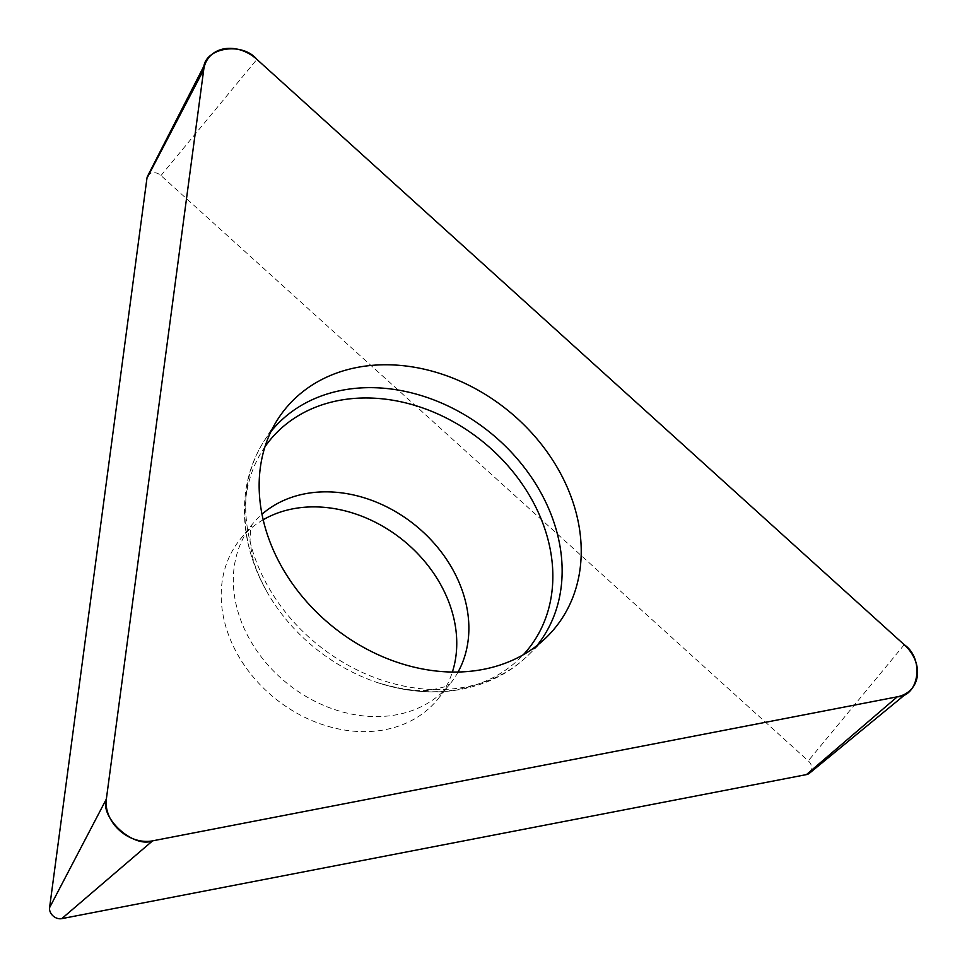 <?xml version="1.0" encoding="UTF-8"?>
<svg xmlns="http://www.w3.org/2000/svg" width="967" height="967" viewBox="0 0 967 967"><rect width="100%" height="100%" fill="white"/><g stroke="black" fill="none" stroke-linecap="round" stroke-linejoin="round"><path stroke-width="0.73" stroke-dasharray="4.83 3.63" d="M263.193 519.763A127.076 101.753 38.8 0 0 240.009 539.574A127.076 101.753 38.8 0 0 268.27 692.626A127.076 101.753 38.8 0 0 437.978 698.96A127.076 101.753 38.8 0 0 452.375 672.065M147.6 176.139A9.489 7.591 -141.2 0 1 160.957 175.559L808.267 760.884A9.489 7.591 -141.2 0 1 809.488 773.201M904.23 644.711L808.267 760.884M160.957 175.559L256.908 59.386M536.939 645.618A170.712 136.698 -141.2 0 1 528.296 655.155A170.712 136.698 -141.2 0 1 308.908 637.168A170.712 136.698 -141.2 0 1 263.507 441.992A170.712 136.698 -141.2 0 1 270.99 431.5M264.982 446.754A166.094 132.999 38.8 0 0 268.403 594.354A166.094 132.999 38.8 0 0 306.454 640.746A166.094 132.999 38.8 0 0 378.399 682.907A166.094 132.999 38.8 0 0 523.328 654.744M458.032 672.053A127.076 101.753 -141.2 0 1 450.078 683.911A127.076 101.753 -141.2 0 1 280.382 677.589A127.076 101.753 -141.2 0 1 252.121 524.537A127.076 101.753 -141.2 0 1 262.009 514.239M437.978 698.96L450.078 683.911L444.747 686.812L433.276 689.604C421.141 692.167 402.852 689.93 378.399 682.907C416.789 695.128 452.689 694.91 486.111 682.255C502.284 675.897 516.342 666.867 528.296 655.155L546.766 637.023M240.009 539.574L252.121 524.537L250.683 528.937L250.03 540.36L251.722 553.124C253.813 564.607 259.374 578.363 268.403 594.354C248.193 559.325 240.759 524.066 246.101 488.601C248.894 471.594 254.696 456.061 263.507 441.992L277.287 420.065"/><path stroke-width="1.45" d="M452.375 672.065A127.076 101.753 38.8 0 0 402.804 540.009A127.076 101.753 38.8 0 0 263.193 519.763M908.883 691.478L809.488 773.201A9.489 7.591 -141.2 0 1 806.43 774.603L61.755 918.65A9.489 7.591 -141.2 0 1 49.583 907.638L146.948 178.266A9.489 7.591 -141.2 0 1 147.6 176.139L206.213 61.586A36.021 28.841 38.8 0 0 203.723 69.672L106.358 799.056A36.021 28.841 38.8 0 0 152.593 840.855L897.267 696.808A36.021 28.841 38.8 0 0 908.883 691.478A36.021 28.841 38.8 0 0 904.23 644.711L256.908 59.386A36.021 28.841 38.8 0 0 206.213 61.586M323.486 618.711A173.746 139.115 38.8 0 0 546.766 637.023A173.746 139.115 38.8 0 0 507.421 410.044A173.746 139.115 38.8 0 0 277.287 420.065A173.746 139.115 38.8 0 0 323.486 618.711M904.23 644.711L256.908 59.386C241.508 40.783 202.417 48.338 203.723 69.672L106.358 799.056C99.698 817.864 133.676 848.579 152.593 840.855L897.267 696.808C919.339 696.603 924.452 658.322 904.23 644.711M49.583 907.638L106.358 799.056M203.723 69.672L146.948 178.266M806.43 774.603L897.267 696.808M152.593 840.855L61.755 918.65M270.99 431.5A170.712 136.698 -141.2 0 1 498.924 440.07A170.712 136.698 -141.2 0 1 536.939 645.618M523.328 654.744A166.094 132.999 38.8 0 0 491.333 448.966A166.094 132.999 38.8 0 0 264.982 446.754M262.009 514.239A127.076 101.753 -141.2 0 1 414.903 524.96A127.076 101.753 -141.2 0 1 458.032 672.053"/></g></svg>
